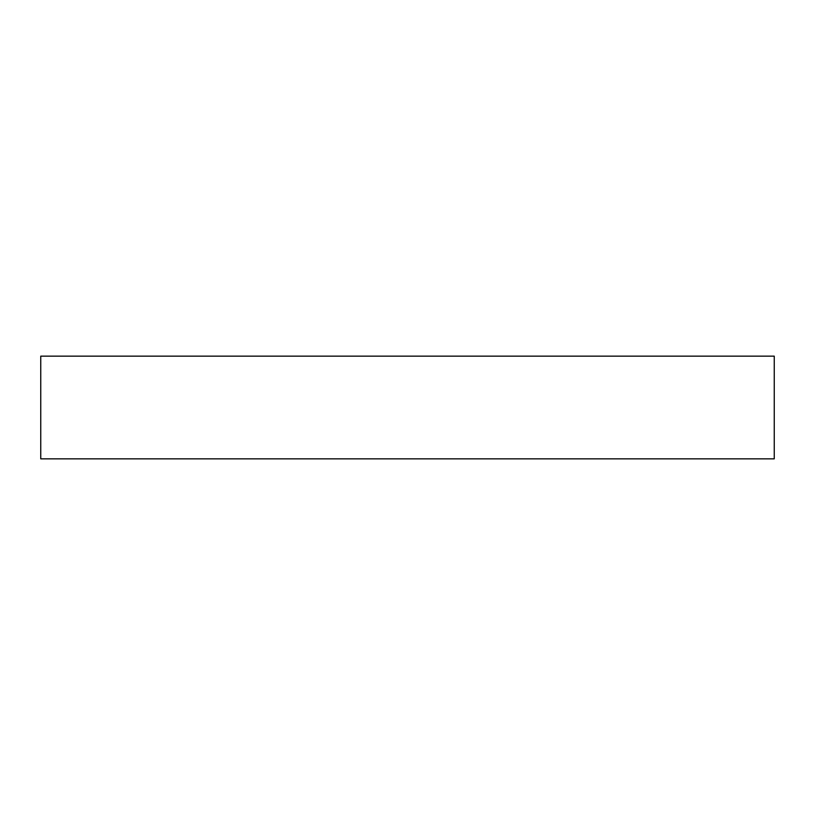 <?xml version="1.0" encoding="UTF-8"?>
<svg xmlns="http://www.w3.org/2000/svg" width="815" height="815" viewBox="0 0 815 815"><rect width="100%" height="100%" fill="white"/><g stroke="black" fill="none" stroke-linecap="round" stroke-linejoin="round"><path stroke-width="1.22" d="M774.25 458.845L40.75 458.845L40.75 356.155L774.25 356.155L774.25 458.845"/></g></svg>
